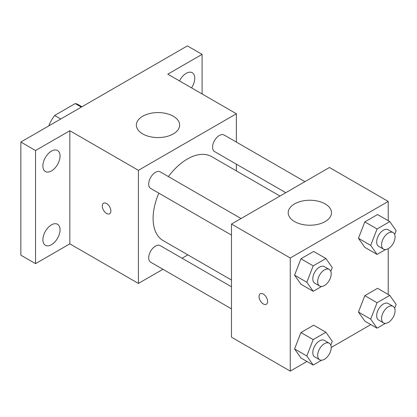 <?xml version="1.0" encoding="UTF-8"?>
<svg xmlns="http://www.w3.org/2000/svg" width="417" height="417" viewBox="0 0 417 417"><rect width="100%" height="100%" fill="white"/><g stroke="black" fill="none" stroke-linecap="round" stroke-linejoin="round"><path stroke-width="0.63" d="M60.746 119.007L54.627 115.473L75.242 103.567A26.824 15.486 120 0 1 78.344 104.672L81.961 106.757M49.013 125.778L49.013 125.189A26.824 15.486 120 0 1 54.627 115.473M49.529 125.486L49.013 125.189M81.367 107.101L75.242 103.567M162.943 269.278L138.408 283.445L69.832 243.851L35.544 263.648L20.85 255.162L20.85 142.041L187.395 45.886L202.089 54.372L202.089 93.966M187.885 254.881L182.062 258.243M51.463 244.68A12.135 7.006 -60 0 1 45.396 245.285A12.135 7.006 -60 0 1 43.535 235.558A12.135 7.006 -60 0 1 51.463 224.862A12.135 7.006 -60 0 1 57.53 224.263A12.135 7.006 -60 0 1 59.391 233.989A12.135 7.006 -60 0 1 51.463 244.68M51.463 170.928A12.135 7.006 -60 0 1 45.396 171.528A12.135 7.006 -60 0 1 43.535 161.801A12.135 7.006 -60 0 1 51.463 151.105A12.135 7.006 -60 0 1 57.53 150.506A12.135 7.006 -60 0 1 59.391 160.232A12.135 7.006 -60 0 1 51.463 170.928M69.832 243.851L69.832 130.73L35.544 150.527L20.85 142.041M35.544 263.648L35.544 150.527M138.408 283.445L138.408 170.318L69.832 130.73M138.408 170.318L236.376 113.763L167.801 74.169L202.089 54.372M142.697 133.909A21.648 12.5 180 0 1 136.354 125.074A21.648 12.5 180 0 1 158.001 112.574A21.648 12.5 180 0 1 179.649 125.074A21.648 12.5 180 0 1 166.289 136.62A21.648 12.5 180 0 1 142.697 133.909M179.477 80.908A12.135 7.006 -60 0 1 186.17 73.335A12.135 7.006 -60 0 1 192.237 72.735A12.135 7.006 -60 0 1 191.539 87.872M158.846 193.16A48.492 27.996 120 0 0 153.107 218.399A48.492 27.996 120 0 0 163.146 240.599L231.477 280.047M279.969 196.058L211.638 156.61A48.492 27.996 120 0 0 168.405 176.6M236.376 113.763L236.376 142.088M236.376 164.168L236.376 170.892M304.91 181.656L224.111 135.009A9.56 5.52 120 0 0 216.741 137.568A9.56 5.52 120 0 0 212.571 147.191A9.56 5.52 120 0 0 214.552 151.564L285.791 192.696M231.477 286.771L160.237 245.639A9.56 5.52 120 0 0 152.867 248.198A9.56 5.52 120 0 0 148.697 257.821A9.56 5.52 120 0 0 150.678 262.199L231.477 308.846M231.477 235.094L150.678 188.442A9.56 5.52 -60 0 1 150.678 177.402A9.56 5.52 -60 0 1 160.237 171.882L241.036 218.534M110.854 210.976A6.062 3.498 60 0 1 109.603 213.749A6.062 3.498 60 0 1 103.541 210.251A6.062 3.498 60 0 1 103.541 203.251A6.062 3.498 60 0 1 108.212 204.872A6.062 3.498 60 0 1 110.854 210.976M109.603 213.749A6.062 3.498 60 0 1 103.546 210.246A6.062 3.498 60 0 1 103.541 203.251M306.964 361.466L290.258 371.114L231.477 337.176L231.477 224.054L329.446 167.493L388.222 201.427L388.222 220.723M370.838 324.588L331.207 347.47M364.812 247.354L358.453 238.3L364.812 221.901L377.541 214.552L364.812 221.901L358.453 238.3L364.812 247.354L377.062 254.422L370.697 245.373L377.062 228.969L389.786 221.625L396.15 230.679L394.67 234.5M300.938 357.989L294.579 348.935L300.938 332.537L313.667 325.187L300.938 332.537L294.579 348.935L300.938 357.989L313.188 365.057L306.823 356.003L313.188 339.605L325.912 332.255L332.276 341.309L330.796 345.13M388.222 248.714L388.222 294.48M290.258 371.114L290.258 257.987L388.222 201.427M364.812 321.111L358.453 312.057L364.812 295.658L377.541 288.309L364.812 295.658L358.453 312.057L364.812 321.111L377.062 328.179L370.697 319.125L377.062 302.726L389.786 295.382L396.15 304.431L394.67 308.252M300.938 284.232L294.579 275.178L300.938 258.78L313.667 251.43L300.938 258.78L294.579 275.178L300.938 284.232L313.188 291.301L306.823 282.246L313.188 265.848L325.912 258.504L332.276 267.552L330.796 271.373M290.258 257.987L231.477 224.054M294.543 221.578A21.648 12.5 180 0 1 288.204 212.743A21.648 12.5 180 0 1 309.852 200.243A21.648 12.5 180 0 1 331.499 212.743A21.648 12.5 180 0 1 318.135 224.289A21.648 12.5 180 0 1 294.543 221.578M267.605 301.47A6.062 3.498 60 0 1 266.348 304.248A6.062 3.498 60 0 1 260.286 300.746A6.062 3.498 60 0 1 260.286 293.745A6.062 3.498 60 0 1 264.957 295.372A6.062 3.498 60 0 1 267.605 301.47M266.348 304.243A6.062 3.498 60 0 1 260.291 300.746A6.062 3.498 60 0 1 260.286 293.745M321.585 286.453L313.188 291.301M329.227 269.45L324.327 266.625A9.56 5.52 120 0 0 316.962 269.184A9.56 5.52 120 0 0 312.792 278.806A9.56 5.52 120 0 0 314.772 283.179L319.667 286.01A9.56 5.52 120 0 0 329.227 280.49A9.56 5.52 120 0 0 329.227 269.45A9.56 5.52 120 0 0 321.861 272.009A9.56 5.52 120 0 0 317.686 281.631A9.56 5.52 120 0 0 319.667 286.01M306.823 282.246L294.579 275.178M313.188 265.848L300.938 258.78M325.912 258.504L313.667 251.43M385.459 249.575L377.062 254.422M393.101 232.571L388.206 229.746A9.56 5.52 120 0 0 380.836 232.305A9.56 5.52 120 0 0 376.666 241.928A9.56 5.52 120 0 0 378.646 246.301L383.541 249.131A9.56 5.52 120 0 0 393.101 243.611A9.56 5.52 120 0 0 393.101 232.571A9.56 5.52 120 0 0 385.735 235.136A9.56 5.52 120 0 0 381.56 244.753A9.56 5.52 120 0 0 383.541 249.131M370.697 245.373L358.453 238.3M377.062 228.969L364.812 221.901M389.786 221.625L377.541 214.552M321.585 360.21L313.188 365.057M329.227 343.207L324.327 340.376A9.56 5.52 120 0 0 316.962 342.941A9.56 5.52 120 0 0 312.792 352.558A9.56 5.52 120 0 0 314.772 356.936L319.667 359.767A9.56 5.52 120 0 0 329.227 354.247A9.56 5.52 120 0 0 329.227 343.207A9.56 5.52 120 0 0 321.861 345.766A9.56 5.52 120 0 0 317.686 355.388A9.56 5.52 120 0 0 319.667 359.767M306.823 356.003L294.579 348.935M313.188 339.605L300.938 332.537M325.912 332.255L313.667 325.187M385.459 323.331L377.062 328.179M393.101 306.328L388.206 303.503A9.56 5.52 120 0 0 380.836 306.062A9.56 5.52 120 0 0 376.666 315.685A9.56 5.52 120 0 0 378.646 320.058L383.541 322.888A9.56 5.52 120 0 0 393.101 317.368A9.56 5.52 120 0 0 393.101 306.328A9.56 5.52 120 0 0 385.735 308.888A9.56 5.52 120 0 0 381.56 318.51A9.56 5.52 120 0 0 383.541 322.888M370.697 319.125L358.453 312.057M377.062 302.726L364.812 295.658M389.786 295.382L377.541 288.309"/></g></svg>
